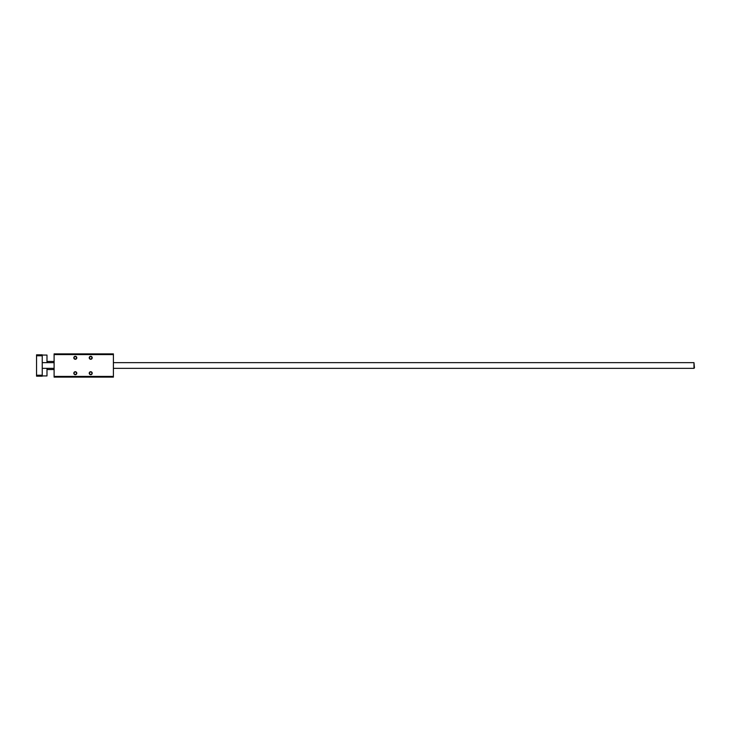 <?xml version="1.0" encoding="UTF-8"?>
<svg xmlns="http://www.w3.org/2000/svg" width="731" height="731" viewBox="0 0 731 731"><rect width="100%" height="100%" fill="white"/><g stroke="black" fill="none" stroke-linecap="round" stroke-linejoin="round"><path stroke-width="1.1" d="M76.426 357.322L76.426 358.263M74.178 358.263L74.178 357.322M91.841 357.322L91.841 358.263M89.593 358.263L89.593 357.322M73.813 373.212A1.499 1.499 0 0 1 76.051 371.915A1.499 1.499 0 0 1 76.051 374.5A1.499 1.499 0 0 1 73.813 373.212M74.078 373.212A1.224 1.224 0 0 0 75.914 374.263A1.224 1.224 0 0 0 75.914 372.152A1.224 1.224 0 0 0 74.078 373.212M73.813 357.788A1.499 1.499 0 0 1 76.051 356.5A1.499 1.499 0 0 1 76.051 359.085A1.499 1.499 0 0 1 73.813 357.788M74.078 357.788A1.224 1.224 0 0 0 75.914 358.848A1.224 1.224 0 0 0 75.914 356.737A1.224 1.224 0 0 0 74.078 357.788M89.228 357.788A1.499 1.499 0 0 1 91.466 356.5A1.499 1.499 0 0 1 91.466 359.085A1.499 1.499 0 0 1 89.228 357.788M89.502 357.788A1.224 1.224 0 0 0 91.329 358.848A1.224 1.224 0 0 0 91.329 356.737A1.224 1.224 0 0 0 89.502 357.788M89.228 373.212A1.499 1.499 0 0 1 91.466 371.915A1.499 1.499 0 0 1 91.466 374.5A1.499 1.499 0 0 1 89.228 373.212M89.502 373.212A1.224 1.224 0 0 0 91.329 374.263A1.224 1.224 0 0 0 91.329 372.152A1.224 1.224 0 0 0 89.502 373.212M54.103 377.123L54.103 353.877L113.396 353.877L113.396 377.123L54.103 377.123M54.103 376.41L113.396 376.41M54.103 354.59L113.396 354.59M694.45 367.876L693.975 362.658L693.975 368.342L694.45 367.876M42.243 375.935L46.985 375.935L46.985 368.342M46.985 362.658L46.985 355.065L42.243 355.065M42.243 375.222L36.55 375.222L36.55 376.173L42.243 376.173L42.243 354.827L36.55 354.827L36.55 355.778L42.243 355.778M36.55 375.222L36.55 355.778M42.243 368.342L54.103 368.342M113.396 368.342L693.975 368.342M42.243 362.658L54.103 362.658M113.396 362.658L693.975 362.658M46.985 369.53L54.103 369.53M46.985 361.47L54.103 361.47"/></g></svg>
